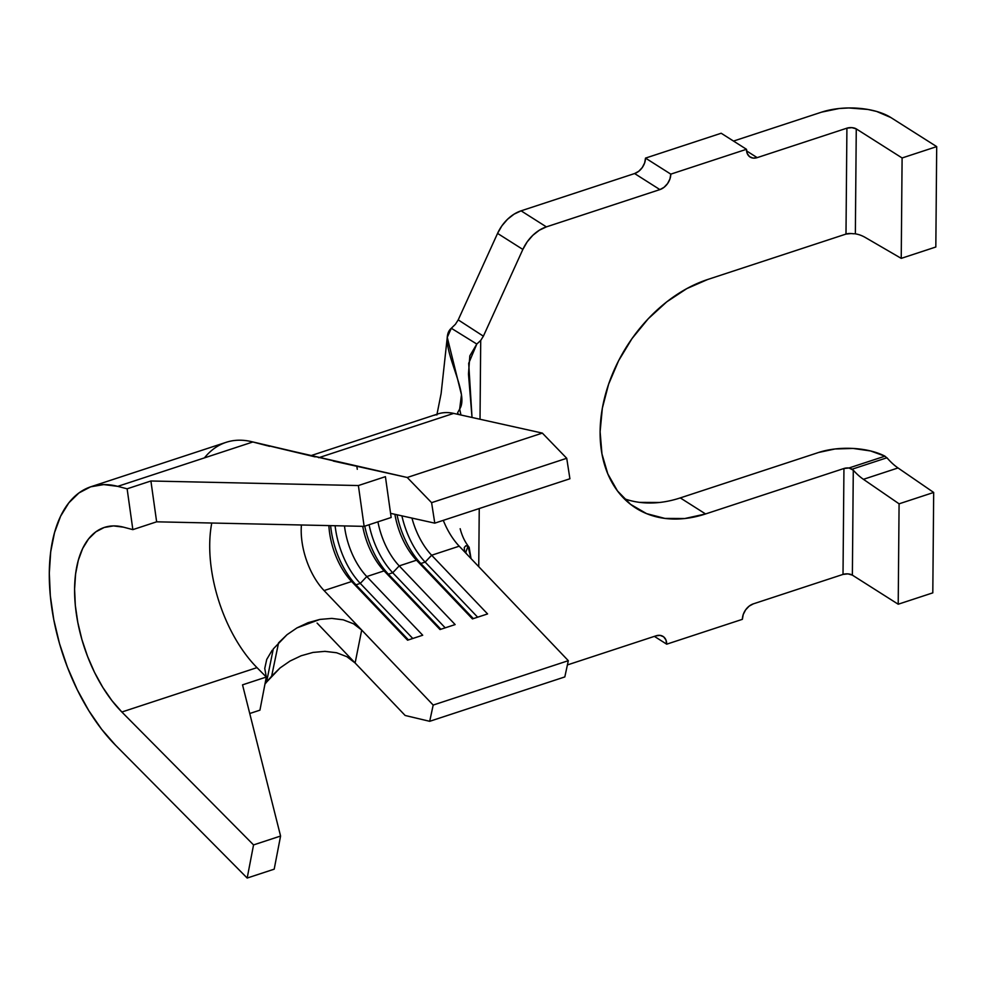 <?xml version="1.0" encoding="UTF-8"?>
<svg xmlns="http://www.w3.org/2000/svg" width="986" height="986" viewBox="0 0 986 986"><rect width="100%" height="100%" fill="white"/><g stroke="black" fill="none" stroke-linecap="round" stroke-linejoin="round"><path stroke-width="1.48" d="M546.38 226.879L521.089 210.831L634.602 173.548L659.893 189.595L546.38 226.879L659.893 189.595L664.034 187.328L667.559 183.593L669.938 178.971L670.8 174.14L746.476 149.293L747.265 153.569L749.57 156.663L753.058 158.093L757.186 157.637L746.562 150.907L757.186 157.637L846.912 128.168L757.186 157.637A13.397 9.577 -57.6 0 1 750.112 157.045A13.397 9.577 -57.6 0 1 746.476 149.293L670.8 174.14L645.51 158.105L721.185 133.246L746.476 149.293L721.185 133.246L645.51 158.105L670.8 174.14A13.397 9.577 -57.6 0 1 659.893 189.595L634.602 173.548L638.743 171.293L642.268 167.558L644.647 162.924L645.51 158.105A13.397 9.577 122.4 0 1 634.602 173.548L521.089 210.831A33.475 23.947 122.4 0 0 497.56 233.399L522.851 249.433L527.19 241.866L532.834 235.297L539.379 230.194L546.38 226.879L521.089 210.831L514.088 214.147L507.543 219.262L501.899 225.831L497.56 233.399L522.851 249.433A33.475 23.947 -57.6 0 1 546.38 226.879M821.621 112.133L839.148 108.509L848.773 107.955L867.877 109.446L876.628 111.443L890.863 117.544L936.7 146.618L902.104 157.97L856.267 128.895L851.892 127.65L846.912 128.168L845.988 234.076L707.615 279.519L686.823 288.602L666.782 301.827L648.283 318.712L632.014 338.58L618.616 360.691L608.608 384.195L602.347 408.167L600.104 431.708L601.953 453.905L607.82 473.909L617.482 490.942L630.572 504.351L646.582 513.632L664.897 518.414L684.814 518.525L705.569 513.952L843.942 468.498L843.018 574.407L847.997 573.889L852.372 575.134L898.209 604.221L932.805 592.857L933.68 492.458L898.024 467.956A62.944 33.191 71.8 0 1 887.881 458.823A62.944 33.191 -108.2 0 0 898.024 467.956L863.428 479.319A62.944 33.191 71.8 0 1 853.284 470.174L852.372 575.134L898.209 604.221L899.084 503.821L863.428 479.319L899.084 503.821L898.209 604.221L932.805 592.857L933.68 492.458L899.084 503.821L933.68 492.458L898.024 467.956L863.428 479.319A62.944 33.191 71.8 0 1 853.284 470.174L852.224 469.176L886.944 457.763L887.881 458.823L884.947 456.173L848.983 467.98L843.942 468.498L705.569 513.952A131.914 94.348 -57.6 0 1 635.933 508.135A131.914 94.348 -57.6 0 1 607.216 388.435A131.914 94.348 -57.6 0 1 707.615 279.519L845.988 234.076L851.029 233.559A6.692 3.069 0.5 0 0 845.988 234.076L846.912 128.168A6.692 3.069 -179.5 0 1 856.267 128.895L902.104 157.97L901.229 258.369L865.535 237.614A62.944 33.191 -108.2 0 0 855.355 233.855L856.267 128.895L855.355 233.855A62.944 33.191 71.8 0 1 865.535 237.614L901.229 258.369L935.825 247.005L936.7 146.618L890.863 117.544A49.547 22.727 -179.5 0 0 821.621 112.133L733.51 141.072L821.621 112.133M567.406 664.934L655.998 635.834L567.406 664.934M753.292 603.876L843.018 574.407L753.292 603.876L749.138 606.144L745.613 609.878L743.234 614.5L742.372 619.331L666.696 644.178L665.92 639.902L663.615 636.808L660.127 635.378L655.998 635.834A13.397 9.577 -57.6 0 1 663.06 636.426A13.397 9.577 -57.6 0 1 666.696 644.178L654.371 636.364L666.696 644.178L742.372 619.331A13.397 9.577 -57.6 0 1 753.292 603.876M478.74 566.679L479.245 508.542L478.74 566.679M480.022 419.247L480.712 340.429L483.386 336.177L522.851 249.433L483.386 336.177L458.219 319.883L497.56 233.399L458.219 319.883L483.386 336.177L480.712 340.429L476.805 344.052L468.695 363.304L472.023 417.472L468.473 374.027L469.829 355.86L476.805 344.052L451.317 328.264L455.421 324.271L458.219 319.883L455.421 324.271L451.317 328.264C435.516 341.538 470.852 392.403 459.661 409.067L461.46 394.733L447.262 337.335L451.317 328.264L476.805 344.052L480.712 340.429L480.022 419.247M331.777 618.407L343.251 619.824L353.518 623.781L361.702 630.054L355.12 662.986L317.098 623.078L355.12 662.986L346.875 656.688L336.571 652.744L324.998 651.352L312.969 652.436L301.174 655.752L290.069 661.014L280.098 667.916L266.553 682.127L273.27 648.936L287.025 634.701L297.008 627.872L319.846 619.43L331.777 618.407L343.251 619.824L353.518 623.781L361.702 630.054L324.086 590.565L351.645 581.518L407.575 640.197L422.711 635.23L366.78 576.551L384.084 570.869L440.002 629.549L455.138 624.582L399.219 565.89L416.511 560.208L472.442 618.9L487.577 613.933L431.646 555.241L459.217 546.182L568.318 660.682L433.187 705.064L361.702 630.054L355.12 662.986L405.147 715.479L429.699 721.308L433.187 705.064L324.086 590.565A53.564 28.249 71.8 0 1 301.42 524.983A53.564 28.249 71.8 0 0 324.086 590.565L351.645 581.518L407.575 640.197L422.711 635.23L366.78 576.551A53.564 28.249 71.8 0 1 344.471 525.932A53.564 28.249 -108.2 0 0 366.78 576.551L360.284 583.404L355.958 584.821L408.463 639.914L355.958 584.821L351.645 581.518A53.564 28.249 71.8 0 1 328.88 525.587A53.564 28.249 -108.2 0 0 351.645 581.518L355.958 584.821A60.269 31.774 71.8 0 1 330.618 525.624A60.269 31.774 -108.2 0 0 355.958 584.821L360.284 583.404L412.789 638.497L360.284 583.404A60.269 31.774 71.8 0 1 335.104 525.723A60.269 31.774 -108.2 0 0 360.284 583.404L366.78 576.551L384.084 570.869L440.002 629.549L455.138 624.582L399.219 565.89A53.564 28.249 71.8 0 1 377.921 521.828A53.564 28.249 -108.2 0 0 399.219 565.89L392.724 572.743L388.398 574.172L440.89 629.265L388.398 574.172L384.084 570.869A53.564 28.249 71.8 0 1 362.7 526.327A53.564 28.249 -108.2 0 0 384.084 570.869L388.398 574.172A60.269 31.774 71.8 0 1 364.758 526.154A60.269 31.774 -108.2 0 0 388.398 574.172L392.724 572.743L445.216 627.835L392.724 572.743A60.269 31.774 71.8 0 1 369.084 524.737A60.269 31.774 -108.2 0 0 392.724 572.743L399.219 565.89L416.511 560.208L472.442 618.9L487.577 613.933L431.646 555.241A53.564 28.249 71.8 0 1 411.951 518.081A53.564 28.249 -108.2 0 0 431.646 555.241L425.151 562.094L420.825 563.511L473.329 618.604L420.825 563.511L416.511 560.208A53.564 28.249 71.8 0 1 394.881 514.285A53.564 28.249 -108.2 0 0 416.511 560.208L420.825 563.511A60.269 31.774 71.8 0 1 397.038 514.766A60.269 31.774 -108.2 0 0 420.825 563.511L425.151 562.094L477.643 617.187L425.151 562.094A60.269 31.774 71.8 0 1 401.894 515.851A60.269 31.774 -108.2 0 0 425.151 562.094L431.646 555.241L459.217 546.182L466.563 553.898L464.468 550.558L464.295 547.476L465.786 545.776L468.005 546.244L465.626 552.776L468.005 546.244L469.163 547.316L471.037 558.594L468.005 546.244M443.281 520.349A53.564 28.249 -108.2 0 0 459.217 546.182A53.564 28.249 -108.2 0 1 443.281 520.349M624.187 498.694A131.914 94.348 122.4 0 0 680.278 497.905L818.651 452.463L835.043 448.975L853.173 448.445L870.589 450.959L884.947 456.173L848.983 467.98L852.224 469.176L886.944 457.763M639.606 502.367L659.523 502.478M680.278 497.905L705.569 513.952L680.278 497.905L818.651 452.463A49.547 22.727 -179.5 0 1 884.947 456.173M434.703 415.217A96.418 50.841 71.8 0 1 453.671 413.393L542.349 433.1L460.031 414.81L458.12 414.034L457.603 412.789L459.661 409.067L460.967 415.02L459.661 409.067L457.603 412.789M346.875 656.688L355.12 662.986L405.147 715.479L429.699 721.308L564.818 676.926L568.318 660.682L466.563 553.898L464.468 550.558M569.908 478.765L566.728 458.28L542.349 433.1L566.728 458.28L569.908 478.765L434.777 523.147L569.908 478.765M460.031 414.81L453.671 413.393L318.712 457.714L453.671 413.393A96.418 50.841 -108.2 0 0 437.858 413.947L310.467 455.791M564.818 676.926L429.699 721.308L433.187 705.064L568.318 660.682L564.818 676.926M315.163 456.888L269.461 445.968L407.23 477.483L431.597 502.663L434.777 523.147L390.567 513.336L434.777 523.147L431.597 502.663L566.728 458.28L431.597 502.663L407.23 477.483L542.349 433.1L407.23 477.483L333.305 461.054M348.514 464.443L356.846 466.292L357.277 469.299L356.846 466.292L251.664 441.666M269.461 445.968L263.324 444.513L269.511 446.325M204.422 457.886A149.983 79.09 71.8 0 1 252.86 441.974L262.633 444.501M336.571 652.744L324.764 651.352M211.768 523.024A107.129 56.498 -108.2 0 0 256.989 667.633L266.319 677.037L264.753 668.446L266.725 659.437L272.148 650.279L266.725 659.437L264.753 668.446L266.319 677.037L242.531 684.851L280.579 836.042L274.194 869.171L247.178 878.045L274.194 869.171L280.579 836.042L253.55 844.916L280.579 836.042L242.531 684.851L266.319 677.037L259.934 710.167L249.741 713.507L259.934 710.167L266.319 677.037L256.989 667.633L121.857 712.015L256.989 667.633A107.129 56.498 -108.2 0 1 211.768 523.024M273.27 648.936L266.553 682.127L271.643 676.174L278.57 642.847L287.025 634.701L297.008 627.872L308.051 622.696L319.846 619.43M391.159 517.49L385.415 476.669L391.159 517.49L364.13 526.364L391.159 517.49M91.02 486.702A149.983 79.09 71.8 0 0 50.298 595.581A149.983 79.09 71.8 0 0 115.473 745.145L247.178 878.045L253.55 844.916L121.857 712.015L111.96 700.664L102.778 687.353L94.557 672.44L87.532 656.331L81.887 639.47L77.783 622.339L75.318 605.392L74.591 589.098L75.602 573.914L78.313 560.245L82.676 548.475L88.555 538.935L95.79 531.873L104.171 527.485L113.489 525.908L123.472 527.165L132.851 529.63L127.12 488.81L117.741 486.357L103.752 484.594L90.712 486.801L78.966 492.938L68.847 502.823L60.614 516.183L54.513 532.662L50.705 551.79L49.3 573.063L50.323 595.864L53.762 619.59L59.505 643.587L67.418 667.177L77.253 689.732L88.765 710.61L101.62 729.258L115.473 745.145L247.178 878.045L253.55 844.916L121.857 712.015A107.129 56.498 71.8 0 1 75.306 605.194A107.129 56.498 71.8 0 1 104.393 527.424A107.129 56.498 71.8 0 1 123.472 527.165L132.851 529.63L156.638 521.816L364.13 526.364L358.386 485.543L150.907 480.995L127.12 488.81L117.741 486.357L252.86 441.974A149.983 79.09 -108.2 0 0 226.151 442.32L91.02 486.702A149.983 79.09 71.8 0 1 117.741 486.357L252.86 441.974L267.107 445.697M358.386 485.543L385.415 476.669L358.386 485.543L364.13 526.364L156.638 521.816L132.851 529.63L127.12 488.81L150.907 480.995L156.638 521.816L150.907 480.995L358.386 485.543M301.174 655.752L290.069 661.014L280.098 667.916L271.643 676.174L278.57 642.847M266.553 682.127L264.951 684.124M854.27 233.793L851.029 233.559L854.27 233.793M935.825 247.005L901.229 258.369L902.104 157.97L936.7 146.618L935.825 247.005M852.372 575.134A6.692 3.069 0.5 0 0 843.018 574.407L843.942 468.498A6.692 3.069 -179.5 0 1 848.983 467.98L853.284 470.174L852.372 575.134M436.847 414.995L441.124 393.525L447.262 337.335M469.163 547.316C465.035 542.189 462.027 535.99 460.166 528.718"/></g></svg>
